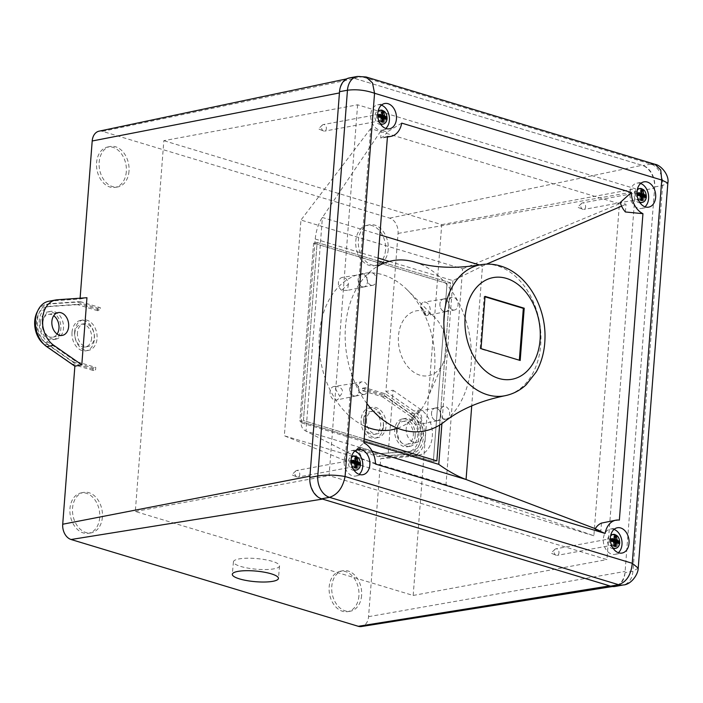 <?xml version="1.0" encoding="UTF-8"?>
<svg xmlns="http://www.w3.org/2000/svg" width="703" height="703" viewBox="0 0 703 703"><rect width="100%" height="100%" fill="white"/><g stroke="black" fill="none" stroke-linecap="round" stroke-linejoin="round"><path stroke-width="0.53" stroke-dasharray="3.52 2.64" d="M436.651 408.197A6.432 4.613 79.5 0 0 434.999 408.1A6.432 4.613 79.5 0 0 431.493 414.137A6.432 4.613 79.5 0 0 435.693 420.64A6.432 4.613 79.5 0 0 437.336 420.746A6.432 4.613 79.5 0 0 440.843 414.708A6.432 4.613 79.5 0 0 436.651 408.197M444.498 419.014A6.432 4.613 -100.5 0 1 440.298 412.503A6.432 4.613 -100.5 0 1 443.804 406.466A6.432 4.613 -100.5 0 1 445.456 406.571A6.432 4.613 -100.5 0 1 449.648 413.083A6.432 4.613 -100.5 0 1 446.15 419.12A6.432 4.613 -100.5 0 1 444.498 419.014M445.043 299.1A6.432 4.613 79.5 0 0 443.391 298.995A6.432 4.613 79.5 0 0 439.893 305.032A6.432 4.613 79.5 0 0 444.085 311.543A6.432 4.613 79.5 0 0 445.737 311.649A6.432 4.613 79.5 0 0 449.235 305.612A6.432 4.613 79.5 0 0 445.043 299.1M452.89 309.909A6.432 4.613 -100.5 0 1 448.699 303.397A6.432 4.613 -100.5 0 1 452.196 297.369A6.432 4.613 -100.5 0 1 453.848 297.466A6.432 4.613 -100.5 0 1 458.04 303.977A6.432 4.613 -100.5 0 1 454.542 310.014A6.432 4.613 -100.5 0 1 452.89 309.909M353.934 395.938A6.432 4.613 -100.5 0 1 349.734 389.427A6.432 4.613 -100.5 0 1 353.24 383.39A6.432 4.613 -100.5 0 1 354.892 383.495A6.432 4.613 -100.5 0 1 359.084 390.007A6.432 4.613 -100.5 0 1 355.586 396.035A6.432 4.613 -100.5 0 1 353.934 395.938M362.739 394.304A6.432 4.613 -100.5 0 1 358.548 387.792A6.432 4.613 -100.5 0 1 362.045 381.764A6.432 4.613 -100.5 0 1 363.697 381.861A6.432 4.613 -100.5 0 1 367.889 388.372A6.432 4.613 -100.5 0 1 364.391 394.409A6.432 4.613 -100.5 0 1 362.739 394.304M362.326 286.833A6.432 4.613 -100.5 0 1 358.135 280.321A6.432 4.613 -100.5 0 1 361.632 274.293A6.432 4.613 -100.5 0 1 363.284 274.39A6.432 4.613 -100.5 0 1 367.476 280.901A6.432 4.613 -100.5 0 1 363.978 286.938A6.432 4.613 -100.5 0 1 362.326 286.833M371.131 285.207A6.432 4.613 -100.5 0 1 366.94 278.696A6.432 4.613 -100.5 0 1 370.446 272.659A6.432 4.613 -100.5 0 1 372.089 272.764A6.432 4.613 -100.5 0 1 376.29 279.276A6.432 4.613 -100.5 0 1 372.783 285.304A6.432 4.613 -100.5 0 1 371.131 285.207M414.744 262.07A86.645 62.18 -100.5 0 1 469.455 334.672A86.645 62.18 -100.5 0 1 444.199 421.941M366.904 403.557A86.645 62.18 -100.5 0 1 377.458 266.393M485.017 296.798L484.174 296.543L480.149 348.802L520.194 360.472M480.149 348.802L481.028 348.635M484.174 296.543L485.052 296.376M435.693 420.605A6.389 4.587 79.5 0 0 437.415 420.684A6.389 4.587 79.5 0 0 440.807 414.656A6.389 4.587 79.5 0 0 436.642 408.241A6.389 4.587 79.5 0 0 435.087 408.127A6.389 4.587 79.5 0 0 431.528 414.076A6.389 4.587 79.5 0 0 435.693 420.605M411.817 418.004A6.881 4.939 79.5 0 0 416.281 424.665A6.881 4.939 79.5 0 0 418.136 424.761A6.881 4.939 79.5 0 0 421.8 419.014A6.881 4.939 79.5 0 0 418.39 411.853L418.505 411.158C417.661 410.649 415.429 412.933 411.817 418.004A76.293 54.755 79.5 0 0 418.39 411.853M444.085 311.499A6.389 4.587 79.5 0 0 445.807 311.578A6.389 4.587 79.5 0 0 449.199 305.55A6.389 4.587 79.5 0 0 445.034 299.144A6.389 4.587 79.5 0 0 443.479 299.03A6.389 4.587 79.5 0 0 439.92 304.979A6.389 4.587 79.5 0 0 444.085 311.499M425.79 315.735L425.886 315.313C425.218 312.624 423.408 309.513 420.438 305.972A76.293 54.755 79.5 0 1 425.79 315.735A6.881 4.939 79.5 0 0 426.528 315.656A6.881 4.939 79.5 0 0 430.183 309.153A6.881 4.939 79.5 0 0 425.702 302.255A6.881 4.939 79.5 0 0 424.023 302.123A6.881 4.939 79.5 0 0 420.438 305.972M353.934 395.894A6.389 4.587 79.5 0 0 355.656 395.982A6.389 4.587 79.5 0 0 359.048 389.945A6.389 4.587 79.5 0 0 354.883 383.539A6.389 4.587 79.5 0 0 353.328 383.425A6.389 4.587 79.5 0 0 349.769 389.374A6.389 4.587 79.5 0 0 353.934 395.894M334.435 386.474A6.881 4.939 79.5 0 0 333.872 386.527A6.881 4.939 79.5 0 0 330.032 392.933A6.881 4.939 79.5 0 0 334.523 399.963A6.881 4.939 79.5 0 0 336.377 400.051A6.881 4.939 79.5 0 0 339.786 396.237C344.101 391.351 343.082 388.082 336.755 386.457L334.435 386.474A76.293 54.755 79.5 0 0 339.786 396.237M362.326 286.789A6.389 4.587 79.5 0 0 364.049 286.877A6.389 4.587 79.5 0 0 367.441 280.84A6.389 4.587 79.5 0 0 363.284 274.434A6.389 4.587 79.5 0 0 361.72 274.319A6.389 4.587 79.5 0 0 358.161 280.269A6.389 4.587 79.5 0 0 362.326 286.789M348.407 284.205L347.431 290.383L341.834 290.357A76.293 54.755 79.5 0 1 348.407 284.205A6.881 4.939 79.5 0 0 343.943 277.544A6.881 4.939 79.5 0 0 342.264 277.421A6.881 4.939 79.5 0 0 338.424 283.072A6.881 4.939 79.5 0 0 341.834 290.357M424.84 311.359A32.988 23.674 79.5 0 0 398.469 336.052A32.988 23.674 79.5 0 0 419.928 375.191A32.988 23.674 79.5 0 0 443.365 362.581A32.988 23.674 79.5 0 0 435.06 317.747A32.988 23.674 79.5 0 0 424.84 311.359M397.573 428.215A79.483 57.048 79.5 0 0 427.538 398.188A79.483 57.048 79.5 0 0 407.538 290.163A79.483 57.048 79.5 0 0 382.907 274.785A79.483 57.048 79.5 0 0 319.751 330.313A79.483 57.048 79.5 0 0 365.147 426.37M439.612 425.095L450.561 282.808L384.682 262.896L450.561 282.808L439.612 425.095M377.889 260.848L317.123 242.482L303.424 420.552L364.189 438.918L303.424 420.552L317.123 242.482L377.889 260.848M435.087 408.127L418.505 411.158M313.6 243.141L447.038 283.458L450.561 282.808L447.038 283.458L433.338 461.528L299.9 421.202L313.6 243.141L317.123 242.482L313.6 243.141L447.038 283.458L433.338 461.528L436.862 460.878L433.338 461.528L299.9 421.202L303.424 420.552L299.9 421.202L313.6 243.141M640.653 183.483A12.865 9.227 79.5 0 0 640.24 183.342A12.865 9.227 79.5 0 0 636.944 183.14A12.865 9.227 79.5 0 0 629.941 195.214A12.865 9.227 79.5 0 0 638.324 208.229A12.865 9.227 79.5 0 0 641.628 208.44A12.865 9.227 79.5 0 0 644.967 206.796M381.43 105.142A12.865 9.227 79.5 0 0 381.026 105.011A12.865 9.227 79.5 0 0 377.722 104.809A12.865 9.227 79.5 0 0 370.718 116.874A12.865 9.227 79.5 0 0 379.11 129.897A12.865 9.227 79.5 0 0 382.406 130.099A12.865 9.227 79.5 0 0 385.745 128.456M354.813 451.062A12.865 9.227 79.5 0 0 354.409 450.931A12.865 9.227 79.5 0 0 351.105 450.728A12.865 9.227 79.5 0 0 344.101 462.794A12.865 9.227 79.5 0 0 352.493 475.817A12.865 9.227 79.5 0 0 355.788 476.019A12.865 9.227 79.5 0 0 359.128 474.376M614.035 529.403A12.865 9.227 79.5 0 0 613.622 529.262A12.865 9.227 79.5 0 0 610.327 529.06A12.865 9.227 79.5 0 0 603.323 541.134A12.865 9.227 79.5 0 0 611.707 554.149A12.865 9.227 79.5 0 0 615.011 554.359A12.865 9.227 79.5 0 0 618.35 552.716M595.309 528.7L600.88 530.818L595.09 529.069M363.969 441.748L301.086 422.74C301.042 426.668 302.668 429.463 305.963 431.124L356.157 456.862L361.948 458.62A20.58 14.772 79.5 0 0 356.755 449.147L363.882 442.881M375.49 464.05L361.948 458.62M593.886 535.756L345.129 460.579L370.666 128.623L619.422 203.8L593.886 535.756L446.001 484.622L284.346 435.772L300.946 220.048L462.6 268.898L446.001 484.622M345.129 460.579L284.346 435.772M625.406 211.972L626.004 204.257L620.222 202.508M389.321 261.411L452.899 280.62L486.511 264.135M621.601 206.146L626.004 204.257M601.469 523.094L600.88 530.818M619.369 520.088L608.376 521.573M452.899 280.62L441.897 423.619M619.422 203.8L462.6 268.898M349.312 77.936A18.006 12.926 -100.5 0 1 353.925 78.226L642.981 165.574A18.006 12.926 -100.5 0 1 654.695 186.945L625.02 572.681A18.006 12.926 -100.5 0 1 615.239 586.443M654.695 186.945L662.621 185.478L667.85 183.052M638.219 568.156L632.946 571.214L625.02 572.681M301.086 422.74L315.225 239.02C316.148 230.32 318.538 223.141 322.405 217.482L381.29 130.301L387.072 132.05L401.721 123.113M315.225 239.02L378.1 258.019M370.666 128.623L300.946 220.048M353.925 78.226L361.852 76.759L366.052 76.97M356.755 449.147L356.157 456.862M387.458 136.47L380.692 138.025L381.29 130.301M380.692 138.025A20.58 14.772 79.5 0 0 387.072 132.05M366.527 419.963A11.573 8.304 79.5 0 0 377.019 433.883A11.573 8.304 79.5 0 0 383.311 425.034A11.573 8.304 79.5 0 0 372.81 411.114A11.573 8.304 79.5 0 0 366.527 419.963M363.882 420.456A11.573 8.304 79.5 0 0 374.383 434.375A11.573 8.304 79.5 0 0 380.666 425.526A11.573 8.304 79.5 0 0 370.165 411.606A11.573 8.304 79.5 0 0 363.882 420.456M383.46 426.37A15.431 11.081 79.5 0 0 369.462 407.81A15.431 11.081 79.5 0 0 361.087 419.612A15.431 11.081 79.5 0 0 375.086 438.162A15.431 11.081 79.5 0 0 383.46 426.37M363.723 419.12A15.431 11.081 -100.5 0 1 372.107 407.327A15.431 11.081 -100.5 0 1 386.105 425.877A15.431 11.081 -100.5 0 1 377.722 437.679A15.431 11.081 -100.5 0 1 363.723 419.12M412.696 415.526A19.297 13.849 -100.5 0 1 421.536 436.589A19.297 13.849 -100.5 0 1 411.062 451.335A19.297 13.849 -100.5 0 1 409.937 451.475L380.595 453.497L360.595 447.459L360.402 449.946L380.657 456.062L410.253 454.024A21.863 15.694 79.5 0 0 411.527 453.866A21.863 15.694 79.5 0 0 423.399 437.152A21.863 15.694 79.5 0 0 413.39 413.285L385.446 393.847L365.182 387.731L364.998 390.218L384.998 396.264L412.696 415.526L410.06 416.018A19.297 13.849 -100.5 0 1 418.891 437.081A19.297 13.849 -100.5 0 1 408.417 451.818A19.297 13.849 -100.5 0 1 407.292 451.967L380.595 453.497M377.95 453.989L357.95 447.943L357.757 450.43L378.012 456.555L407.608 454.516A21.863 15.694 79.5 0 0 408.891 454.349A21.863 15.694 79.5 0 0 420.763 437.644A21.863 15.694 79.5 0 0 410.745 413.768L382.801 394.339L385.446 393.847M415.165 435.948A14.148 10.15 79.5 0 0 402.336 418.944A14.148 10.15 79.5 0 0 394.655 429.753A14.148 10.15 79.5 0 0 407.485 446.765A14.148 10.15 79.5 0 0 415.165 435.948M397.292 429.261A14.148 10.15 -100.5 0 1 404.972 418.452A14.148 10.15 -100.5 0 1 417.81 435.465A14.148 10.15 -100.5 0 1 410.121 446.273A14.148 10.15 -100.5 0 1 397.292 429.261M396.518 430.315A11.573 8.304 79.5 0 0 407.019 444.234A11.573 8.304 79.5 0 0 413.302 435.385A11.573 8.304 79.5 0 0 402.801 421.466A11.573 8.304 79.5 0 0 396.518 430.315M406.202 428.522A11.573 8.304 79.5 0 0 416.703 442.442A11.573 8.304 79.5 0 0 422.986 433.593A11.573 8.304 79.5 0 0 412.485 419.673A11.573 8.304 79.5 0 0 406.202 428.522M77.462 332.616A11.573 8.304 79.5 0 0 87.963 346.526A11.573 8.304 79.5 0 0 94.246 337.686A11.573 8.304 79.5 0 0 83.754 323.767A11.573 8.304 79.5 0 0 77.462 332.616M91.61 338.169A11.573 8.304 -100.5 0 1 85.327 347.018A11.573 8.304 -100.5 0 1 74.826 333.099A11.573 8.304 -100.5 0 1 81.109 324.259A11.573 8.304 -100.5 0 1 91.61 338.169M72.022 332.255A15.431 11.081 -100.5 0 1 80.406 320.463A15.431 11.081 -100.5 0 1 94.404 339.022A15.431 11.081 -100.5 0 1 86.021 350.815A15.431 11.081 -100.5 0 1 72.022 332.255M74.667 331.763A15.431 11.081 -100.5 0 1 83.051 319.97A15.431 11.081 -100.5 0 1 97.049 338.53A15.431 11.081 -100.5 0 1 88.666 350.322A15.431 11.081 -100.5 0 1 74.667 331.763M40.326 322.677A14.148 10.15 -100.5 0 1 48.006 311.86A14.148 10.15 -100.5 0 1 60.836 328.872A14.148 10.15 -100.5 0 1 53.156 339.69A14.148 10.15 -100.5 0 1 40.326 322.677M42.962 322.185A14.148 10.15 -100.5 0 1 50.642 311.376A14.148 10.15 -100.5 0 1 63.481 328.389A14.148 10.15 -100.5 0 1 55.801 339.197A14.148 10.15 -100.5 0 1 42.962 322.185M57.119 334.039A11.573 8.304 -100.5 0 1 52.69 337.159A11.573 8.304 -100.5 0 1 42.189 323.239A11.573 8.304 -100.5 0 1 48.472 314.39A11.573 8.304 -100.5 0 1 53.727 315.709M240.672 566.433A23.155 5.308 -174.9 0 0 265.409 569.553A23.155 5.308 -174.9 0 0 279.548 565.941A23.155 5.308 -174.9 0 0 272.307 561.346A23.155 5.308 -174.9 0 0 247.561 558.217A23.155 5.308 -174.9 0 0 233.431 561.838A23.155 5.308 -174.9 0 0 240.672 566.433M385.534 250.013A20.51 14.719 -100.5 0 1 374.137 265.734A20.51 14.719 -100.5 0 1 355.788 241.024A20.51 14.719 -100.5 0 1 366.667 225.399A20.51 14.719 -100.5 0 1 385.534 250.013M388.223 249.539A20.58 14.772 -100.5 0 1 376.79 265.312A20.58 14.772 -100.5 0 1 358.381 240.523A20.58 14.772 -100.5 0 1 369.295 224.846A20.58 14.772 -100.5 0 1 388.223 249.539M126.312 171.681A20.51 14.719 -100.5 0 1 114.914 187.402A20.51 14.719 -100.5 0 1 96.575 162.692A20.51 14.719 -100.5 0 1 107.445 147.068A20.51 14.719 -100.5 0 1 126.312 171.681M129.001 171.207A20.58 14.772 -100.5 0 1 117.568 186.98A20.58 14.772 -100.5 0 1 99.167 162.191A20.58 14.772 -100.5 0 1 110.081 146.514A20.58 14.772 -100.5 0 1 129.001 171.207M99.694 517.601A20.51 14.719 -100.5 0 1 88.297 533.322A20.51 14.719 -100.5 0 1 69.957 508.612A20.51 14.719 -100.5 0 1 80.836 492.988A20.51 14.719 -100.5 0 1 99.694 517.601M102.383 517.127A20.58 14.772 -100.5 0 1 90.951 532.9A20.58 14.772 -100.5 0 1 72.55 508.111A20.58 14.772 -100.5 0 1 83.464 492.434A20.58 14.772 -100.5 0 1 102.383 517.127M358.917 595.933A20.51 14.719 -100.5 0 1 347.519 611.654A20.51 14.719 -100.5 0 1 329.171 586.943A20.51 14.719 -100.5 0 1 340.05 571.319A20.51 14.719 -100.5 0 1 358.917 595.933M361.606 595.459A20.58 14.772 -100.5 0 1 350.173 611.232A20.58 14.772 -100.5 0 1 331.772 586.443A20.58 14.772 -100.5 0 1 342.677 570.766A20.58 14.772 -100.5 0 1 361.606 595.459M99.026 131.18A12.874 9.236 -100.5 0 1 102.489 131.356L389.682 218.141A12.874 9.236 -100.5 0 1 398.056 233.414L385.903 391.448L393.074 390.227L387.907 457.319L380.727 458.628L368.565 616.663A12.874 9.236 -100.5 0 1 361.421 626.531M339.435 92.945A19.297 13.849 -100.5 0 1 349.663 78.253A19.297 13.849 -100.5 0 1 354.857 78.508L642.05 165.293A19.297 13.849 -100.5 0 1 654.607 188.184L625.116 571.434A19.297 13.849 -100.5 0 1 614.396 586.223A19.297 13.849 -100.5 0 1 609.694 585.871M380.727 458.628L410.57 456.572A24.438 17.54 79.5 0 0 412.002 456.388A24.438 17.54 79.5 0 0 425.324 436.739A24.438 17.54 79.5 0 0 414.076 411.035L385.903 391.448M48.771 301.253A24.438 17.54 -100.5 0 1 50.203 301.077L80.045 299.012L80.107 298.195M80.116 301.578L100.371 307.703L100.178 310.19L80.177 304.144L50.836 306.174A19.297 13.849 79.5 0 0 49.711 306.315A19.297 13.849 79.5 0 0 39.192 321.825A19.297 13.849 79.5 0 0 48.068 342.124L75.775 361.386L95.775 367.432L95.582 369.919L75.326 363.794L47.382 344.365A21.863 15.694 -100.5 0 1 37.321 321.368A21.863 15.694 -100.5 0 1 49.245 303.784A21.863 15.694 -100.5 0 1 50.519 303.626L80.116 301.578L77.471 302.07L97.735 308.195L100.371 307.703M322.501 499.086A19.297 13.849 -100.5 0 1 309.944 476.195M80.045 299.012L86.952 297.721M357.607 104.8L329.074 475.606L606.944 559.579L635.477 188.773L357.607 104.8L163.843 140.67L135.319 511.476L413.179 595.45L441.712 224.644L163.843 140.67M441.712 224.644L635.477 188.773M413.179 595.45L606.944 559.579M135.319 511.476L329.074 475.606M37.628 311.121A21.863 15.694 -100.5 0 1 46.6 304.276A21.863 15.694 -100.5 0 1 47.874 304.109L77.471 302.07M97.735 308.195L97.541 310.682L100.178 310.19M97.541 310.682L77.541 304.636L80.177 304.144M77.541 304.636L48.199 306.657A19.297 13.849 79.5 0 0 47.066 306.807A19.297 13.849 79.5 0 0 36.547 322.317A19.297 13.849 79.5 0 0 45.431 342.616L73.13 361.878L75.775 361.386M73.13 361.878L93.139 367.924L95.775 367.432M93.139 367.924L92.945 370.411L95.582 369.919M92.945 370.411L72.681 364.286L75.326 363.794M72.681 364.286L44.746 344.857A21.863 15.694 -100.5 0 1 43.727 344.092M387.907 457.319L417.617 455.272A24.438 17.54 79.5 0 0 419.041 455.087A24.438 17.54 79.5 0 0 432.371 435.438A24.438 17.54 79.5 0 0 421.123 409.735L393.074 390.227M378.012 456.555L380.657 456.062M357.757 450.43L360.402 449.946M357.95 447.943L360.595 447.459M382.801 394.339L362.546 388.214L362.353 390.71L382.353 396.756L384.998 396.264M382.353 396.756L410.06 416.018M362.353 390.71L364.998 390.218M362.546 388.214L365.182 387.731M379.813 120.688A3.348 2.399 -100.5 0 1 377.634 117.304A3.348 2.399 -100.5 0 1 379.462 114.167A3.348 2.399 -100.5 0 1 380.314 114.22A3.348 2.399 -100.5 0 1 382.494 117.603A3.348 2.399 -100.5 0 1 380.675 120.74A3.348 2.399 -100.5 0 1 379.813 120.688M323.696 131.083A3.348 2.399 -100.5 0 1 323.485 131.004A3.348 2.399 -100.5 0 1 321.587 128.28A3.348 2.399 -100.5 0 1 322.387 125.055A3.348 2.399 -100.5 0 1 323.336 124.554A3.348 2.399 -100.5 0 1 324.188 124.607A3.348 2.399 -100.5 0 1 326.377 127.999A3.348 2.399 -100.5 0 1 324.549 131.136A3.348 2.399 -100.5 0 1 323.696 131.083M380.789 124.466A7.074 5.079 -100.5 0 1 379.541 124.299A7.074 5.079 -100.5 0 1 374.954 117.524A7.074 5.079 -100.5 0 1 378.232 110.643M378.776 110.494A7.074 5.079 -100.5 0 1 380.595 110.608A7.074 5.079 -100.5 0 1 385.209 117.77A7.074 5.079 -100.5 0 1 381.351 124.413M383.17 122.366L380.622 121.927L381.369 121.716L381.676 117.735L382.854 118.543M386.457 119.29L382.81 118.535M382.221 111.566L381.395 111.874L382.309 112.146M378.935 114.651L378.1 114.949L378.917 115.195M378.759 116.962L377.942 117.041L378.1 114.949M385.508 118.869L384.664 118.535M381.861 115.336L382.045 112.902L382.959 112.348M382.045 112.902L381.395 111.874L381.184 115.582M382.212 122.067L380.543 121.918M382.441 119.035L382.098 117.858M381.035 115.564A0.641 0.483 69.8 0 0 381.131 115.23L381.246 112.111M382.186 122.401L380.622 121.927L380.877 118.561A0.641 0.51 84.3 0 0 380.464 117.805L381.035 117.542L380.877 118.561L382.23 118.429M381.808 117.665L380.464 117.805L381.035 117.542L380.727 121.522M378.855 116.013L378.117 115.784L377.942 117.041L380.464 117.805M639.036 199.028A3.348 2.399 -100.5 0 1 636.856 195.636A3.348 2.399 -100.5 0 1 638.675 192.499A3.348 2.399 -100.5 0 1 639.537 192.552A3.348 2.399 -100.5 0 1 641.716 195.944A3.348 2.399 -100.5 0 1 639.897 199.081A3.348 2.399 -100.5 0 1 639.036 199.028M582.91 209.415A3.348 2.399 -100.5 0 1 582.708 209.336A3.348 2.399 -100.5 0 1 580.801 206.62A3.348 2.399 -100.5 0 1 581.601 203.395A3.348 2.399 -100.5 0 1 582.55 202.895A3.348 2.399 -100.5 0 1 583.411 202.947A3.348 2.399 -100.5 0 1 585.59 206.331A3.348 2.399 -100.5 0 1 583.771 209.468A3.348 2.399 -100.5 0 1 582.91 209.415M640.011 202.807A7.074 5.079 -100.5 0 1 638.755 202.631A7.074 5.079 -100.5 0 1 634.176 195.865A7.074 5.079 -100.5 0 1 637.454 188.975M637.999 188.835A7.074 5.079 -100.5 0 1 639.809 188.949A7.074 5.079 -100.5 0 1 644.423 196.111A7.074 5.079 -100.5 0 1 640.574 202.745M642.384 200.707L639.835 200.258L640.582 200.047L640.89 196.067L644.572 197.64L643.886 196.875M645.679 197.622L642.173 196.893M641.444 189.898L640.609 190.205L641.531 190.487M638.157 192.982L637.322 193.29L638.131 193.536M637.972 195.293L637.164 195.381L637.322 193.29M641.074 193.668L641.268 191.234L642.182 190.68M641.268 191.234L640.609 190.205L640.407 193.914M641.426 200.399L639.765 200.258M641.663 197.376L641.312 196.19M640.257 193.896A0.641 0.483 69.8 0 0 640.354 193.571L640.459 190.451M641.408 200.733L639.835 200.258L640.099 196.902A0.641 0.51 84.3 0 0 639.677 196.137L640.257 195.873L640.099 196.902L641.444 196.761M641.031 196.005L639.677 196.137L640.257 195.873L639.95 199.854M638.078 194.344L637.34 194.125L637.164 195.381L639.677 196.137M353.196 466.607A3.348 2.399 -100.5 0 1 351.017 463.224A3.348 2.399 -100.5 0 1 352.844 460.087A3.348 2.399 -100.5 0 1 353.697 460.14A3.348 2.399 -100.5 0 1 355.876 463.523A3.348 2.399 -100.5 0 1 354.057 466.66A3.348 2.399 -100.5 0 1 353.196 466.607M297.079 477.003A3.348 2.399 -100.5 0 1 296.868 476.924A3.348 2.399 -100.5 0 1 294.97 474.2A3.348 2.399 -100.5 0 1 295.77 470.975A3.348 2.399 -100.5 0 1 296.719 470.474A3.348 2.399 -100.5 0 1 297.571 470.527A3.348 2.399 -100.5 0 1 299.759 473.91A3.348 2.399 -100.5 0 1 297.931 477.056A3.348 2.399 -100.5 0 1 297.079 477.003M354.171 470.386A7.074 5.079 -100.5 0 1 352.924 470.219A7.074 5.079 -100.5 0 1 348.337 463.444A7.074 5.079 -100.5 0 1 351.614 456.563M352.159 456.414A7.074 5.079 -100.5 0 1 353.978 456.528A7.074 5.079 -100.5 0 1 358.592 463.69A7.074 5.079 -100.5 0 1 354.734 470.333M354.813 467.767L354.004 467.846L354.751 467.636L355.059 463.655L358.732 465.219L358.047 464.455M356.553 468.286L353.925 467.838M359.839 465.21L356.342 464.481M355.604 457.486L354.778 457.794L355.692 458.066M352.317 460.562L351.482 460.869L352.3 461.115M352.141 462.882L351.324 462.961L351.482 460.869M355.243 461.256L355.428 458.822L356.342 458.268M355.428 458.822L354.778 457.794L354.567 461.502M355.595 467.987L354.822 467.75M355.823 464.955L355.481 463.778M354.417 461.484A0.641 0.483 69.8 0 0 354.514 461.15L354.628 458.031M355.569 468.321L354.004 467.846L354.259 464.481A0.641 0.51 84.3 0 0 353.846 463.725L354.417 463.462L354.259 464.481L355.613 464.349M355.191 463.585L353.846 463.725L354.417 463.462L354.11 467.442M352.238 461.933L351.5 461.704L351.324 462.961L353.846 463.725M612.418 544.948A3.348 2.399 -100.5 0 1 610.239 541.556A3.348 2.399 -100.5 0 1 612.058 538.419A3.348 2.399 -100.5 0 1 612.919 538.472A3.348 2.399 -100.5 0 1 615.099 541.855A3.348 2.399 -100.5 0 1 613.28 545.001A3.348 2.399 -100.5 0 1 612.418 544.948M556.293 555.335A3.348 2.399 -100.5 0 1 556.091 555.256A3.348 2.399 -100.5 0 1 554.184 552.532A3.348 2.399 -100.5 0 1 554.983 549.315A3.348 2.399 -100.5 0 1 555.932 548.815A3.348 2.399 -100.5 0 1 556.794 548.867A3.348 2.399 -100.5 0 1 558.973 552.25A3.348 2.399 -100.5 0 1 557.154 555.388A3.348 2.399 -100.5 0 1 556.293 555.335M613.394 548.727A7.074 5.079 -100.5 0 1 612.146 548.551A7.074 5.079 -100.5 0 1 607.559 541.785A7.074 5.079 -100.5 0 1 610.837 534.895M611.382 534.755A7.074 5.079 -100.5 0 1 613.192 534.869A7.074 5.079 -100.5 0 1 617.805 542.031A7.074 5.079 -100.5 0 1 613.956 548.665M615.766 546.626L613.218 546.178L613.965 545.967L614.273 541.987L617.955 543.551L617.269 542.795M619.062 543.542L615.556 542.813M614.826 535.818L613.991 536.125L614.914 536.407M611.54 538.902L610.705 539.21L611.513 539.447M611.355 541.213L610.547 541.292L610.705 539.21M614.457 539.588L614.65 537.154L615.564 536.6M614.65 537.154L613.991 536.125L613.789 539.834M614.817 546.319L613.148 546.178M615.046 543.287L614.694 542.11M613.64 539.816A0.641 0.483 69.8 0 0 613.737 539.491L613.842 536.371M614.791 546.653L613.218 546.178L613.482 542.821A0.641 0.51 84.3 0 0 613.06 542.057L613.64 541.793L613.482 542.821L614.826 542.681M614.413 541.925L613.06 542.057L613.64 541.793L613.332 545.774M611.461 540.264L610.722 540.045L610.547 541.292L613.06 542.057M480.281 264.811A66.618 47.813 -100.5 0 1 497.364 265.866A66.618 47.813 -100.5 0 1 540.818 333.31A66.618 47.813 -100.5 0 1 504.534 395.824M372.089 451.106L305.963 431.124L322.405 217.482L379.884 234.855M479.499 264.952L482.495 265.857L471.731 405.833M357.238 76.469A18.006 12.926 -100.5 0 1 361.852 76.759L650.908 164.107A18.006 12.926 -100.5 0 1 662.621 185.478L632.946 571.214A18.006 12.926 -100.5 0 1 623.166 584.975M650.908 164.107L642.981 165.574M407.608 454.516L410.253 454.024M398.056 233.414L654.607 188.184M368.565 616.663L625.116 571.434M102.489 131.356L354.857 78.508M389.682 218.141L642.05 165.293M57.251 299.768L50.203 301.077M47.874 304.109L50.519 303.626M48.199 306.657L50.836 306.174M45.431 342.616L48.068 342.124M44.746 344.857L47.382 344.365M421.123 409.735L414.076 411.035M417.617 455.272L410.57 456.572M410.745 413.768L413.39 413.285M407.292 451.967L409.937 451.475M380.103 123.412A7.074 5.079 -100.5 0 1 376.703 115.582A7.074 5.079 -100.5 0 1 377.968 111.882M382.353 110.283A7.074 5.079 -100.5 0 1 386.958 118.675M385.472 119.317L382.959 118.561M382.511 114.73L381.131 115.23L381.395 111.874M378.056 116.636L378.768 116.856M380.121 117.26L381.035 117.542M384.216 118.499L384.655 118.631M639.317 201.743A7.074 5.079 -100.5 0 1 635.916 193.914A7.074 5.079 -100.5 0 1 637.182 190.214M641.575 188.624A7.074 5.079 -100.5 0 1 646.171 197.016M644.73 197.2L644.695 197.657M641.734 193.061L640.354 193.571L640.609 190.205M637.27 194.968L637.99 195.188M639.343 195.601L640.257 195.873M643.43 196.831L643.878 196.972M353.486 469.332A7.074 5.079 -100.5 0 1 350.085 461.502A7.074 5.079 -100.5 0 1 351.351 457.802M355.736 456.203A7.074 5.079 -100.5 0 1 360.34 464.595M358.89 464.788L358.855 465.237M355.894 460.65L354.514 461.15L354.778 457.794M351.438 462.556L352.15 462.776M353.504 463.18L354.417 463.462M357.599 464.419L358.038 464.551M612.7 547.663A7.074 5.079 -100.5 0 1 609.299 539.834A7.074 5.079 -100.5 0 1 610.564 536.134M614.958 534.535A7.074 5.079 -100.5 0 1 619.554 542.936M618.113 543.12L618.078 543.577M615.116 538.981L613.737 539.491L613.991 536.125M610.652 540.888L611.373 541.108M612.726 541.521L613.64 541.793M616.821 542.751L617.26 542.892M434.999 408.1L443.804 406.466M443.391 298.995L452.196 297.369M353.24 383.39L362.045 381.764M361.632 274.293L370.446 272.659M363.978 286.938L372.783 285.304M355.586 396.035L364.391 394.409M445.737 311.649L454.542 310.014M437.336 420.746L446.15 419.12M437.415 420.684L418.136 424.761M445.807 311.578L426.528 315.656M355.656 395.982L336.377 400.051M364.049 286.877L347.431 290.383M435.06 317.747L407.538 290.163M443.365 362.581L427.538 398.188M361.72 274.319L342.264 277.421M353.328 383.425L333.872 386.527M443.479 299.03L424.023 302.123M641.628 208.44L648.676 207.13M382.406 130.099L389.453 128.798M355.788 476.019L362.836 474.718M615.011 554.359L622.058 553.05M383.267 137.788L387.415 137.023M610.327 529.06L617.375 527.76M351.105 450.728L358.152 449.419M377.722 104.809L384.769 103.499M636.944 183.14L643.992 181.84M374.383 434.375L377.019 433.883M369.462 407.81L372.107 407.327M408.891 454.349L411.527 453.866M402.336 418.944L404.972 418.452M416.703 442.442L407.019 444.234M85.327 347.018L87.963 346.526M80.406 320.463L83.051 319.97M48.006 311.86L50.642 311.376M62.374 335.366L52.69 337.159M279.548 565.941L278.441 578.411M374.137 265.734L376.79 265.312M114.914 187.402L117.568 186.98M88.297 533.322L90.951 532.9M347.519 611.654L350.173 611.232M346.57 78.903L349.663 78.253M612.436 586.53L614.396 586.223M340.05 571.319L342.677 570.766M80.836 492.988L83.464 492.434M107.445 147.068L110.081 146.514M366.667 225.399L369.295 224.846M233.431 561.838L232.315 574.307M58.164 312.598L48.472 314.39M53.156 339.69L55.801 339.197M47.066 306.807L49.711 306.315M46.6 304.276L49.245 303.784M86.021 350.815L88.666 350.322M81.109 324.259L83.754 323.767M419.041 455.087L412.002 456.388M412.485 419.673L402.801 421.466M407.485 446.765L410.121 446.273M408.417 451.818L411.062 451.335M375.086 438.162L377.722 437.679M370.165 411.606L372.81 411.114M379.462 114.167L323.336 124.554M322.387 125.055L318.415 128.869L323.485 131.004M380.675 120.74L324.549 131.136M380.49 121.847L380.762 118.324L377.863 117.041M377.819 116.97L377.95 115.195M638.675 192.499L582.55 202.895M581.601 203.395L577.638 207.2L582.708 209.336M639.897 199.081L583.771 209.468M639.712 200.188L639.985 196.664L637.085 195.372M637.032 195.302L637.173 193.527M352.844 460.087L296.719 470.474M295.77 470.975L291.798 474.789L296.868 476.924M354.057 466.66L297.931 477.056M353.873 467.767L354.145 464.244L351.245 462.961M351.201 462.882L351.333 461.115M612.058 538.419L555.932 548.815M554.983 549.315L551.02 553.12L556.091 555.256M613.28 545.001L557.154 555.388M613.095 546.108L613.368 542.584L610.468 541.292M610.415 541.222L610.555 539.447"/><path stroke-width="1.05" d="M504.534 395.824A66.618 47.813 -100.5 0 1 487.443 394.761A66.618 47.813 -100.5 0 1 443.988 327.326A66.618 47.813 -100.5 0 1 480.281 264.811C487.082 263.59 493.84 263.985 500.571 266.024C527.276 273.739 546.055 306.763 544.974 338.433C544.676 350.815 541.758 361.983 536.24 371.931L526.152 384.796C519.895 390.569 512.689 394.242 504.534 395.824C479.938 400.921 459.832 409.629 444.199 421.941A86.645 62.18 -100.5 0 1 401.844 429.709A86.645 62.18 -100.5 0 1 366.904 403.557M377.458 266.393A86.645 62.18 -100.5 0 1 414.594 262.026A86.645 62.18 -100.5 0 1 414.744 262.07M481.028 348.635L520.194 360.472L524.21 308.213L485.052 296.376L481.028 348.635M519.341 360.217L523.331 308.371L485.017 296.798M523.331 308.371L524.21 308.213M365.147 426.37A79.483 57.048 79.5 0 0 371.079 428.584A79.483 57.048 79.5 0 0 397.573 428.215M436.862 460.878L439.612 425.095L436.862 460.878L364.189 438.918L436.862 460.878M384.682 262.896L377.889 260.848L384.682 262.896M645.372 206.928A12.865 9.227 79.5 0 0 648.676 207.13A12.865 9.227 79.5 0 0 655.679 195.065A12.865 9.227 79.5 0 0 647.287 182.042A12.865 9.227 79.5 0 0 643.992 181.84A12.865 9.227 79.5 0 0 636.988 193.905A12.865 9.227 79.5 0 0 645.372 206.928M644.967 206.796A12.865 9.227 79.5 0 0 648.359 194.107A12.865 9.227 79.5 0 0 640.653 183.483M386.158 128.596A12.865 9.227 79.5 0 0 389.453 128.798A12.865 9.227 79.5 0 0 396.457 116.724A12.865 9.227 79.5 0 0 388.074 103.71A12.865 9.227 79.5 0 0 384.769 103.499A12.865 9.227 79.5 0 0 377.766 115.573A12.865 9.227 79.5 0 0 386.158 128.596M385.745 128.456A12.865 9.227 79.5 0 0 389.146 115.775A12.865 9.227 79.5 0 0 381.43 105.142M359.541 474.516A12.865 9.227 79.5 0 0 362.836 474.718A12.865 9.227 79.5 0 0 369.84 462.644A12.865 9.227 79.5 0 0 361.456 449.63A12.865 9.227 79.5 0 0 358.152 449.419A12.865 9.227 79.5 0 0 351.149 461.493A12.865 9.227 79.5 0 0 359.541 474.516M359.128 474.376A12.865 9.227 79.5 0 0 362.528 461.695A12.865 9.227 79.5 0 0 354.813 451.062M618.754 552.848A12.865 9.227 79.5 0 0 622.058 553.05A12.865 9.227 79.5 0 0 629.062 540.985A12.865 9.227 79.5 0 0 620.67 527.962A12.865 9.227 79.5 0 0 617.375 527.76A12.865 9.227 79.5 0 0 610.371 539.825A12.865 9.227 79.5 0 0 618.754 552.848M618.35 552.716A12.865 9.227 79.5 0 0 621.742 540.027A12.865 9.227 79.5 0 0 614.035 529.403M615.969 520.167L601.469 523.094A20.58 14.772 79.5 0 0 595.09 529.069L605.107 533.445L375.49 464.05A20.58 14.772 79.5 0 0 363.882 442.881L387.458 136.47A20.58 14.772 79.5 0 0 390.859 136.382A20.58 14.772 79.5 0 0 401.721 123.113L631.338 192.499L620.222 202.508A20.58 14.772 79.5 0 0 625.406 211.972L642.946 213.677L619.369 520.088A20.58 14.772 79.5 0 0 615.969 520.167A20.58 14.772 79.5 0 0 605.107 533.445M441.897 423.619L438.76 464.349C448.18 471.133 457.275 476.186 466.063 479.499L595.309 528.7M438.76 464.349L363.969 441.748M610.626 586.153L618.552 584.685C626.549 582.005 631.118 574.878 632.261 563.296L638.219 568.138C638.254 574.184 631.241 584.729 623.166 584.975L615.239 586.443A18.006 12.926 -100.5 0 1 610.626 586.153L321.57 498.805A18.006 12.926 -100.5 0 1 309.856 477.442L339.531 91.698A18.006 12.926 -100.5 0 1 349.312 77.936L357.238 76.469A18.006 12.926 -100.5 0 0 347.458 90.23L339.531 91.698M309.856 477.442L317.782 475.975C326.64 474.683 335.735 474.868 345.076 476.511C342.8 487.75 337.607 494.692 329.496 497.337L321.57 498.805M486.511 264.135L621.601 206.146M623.166 584.975A18.006 12.926 -100.5 0 1 618.552 584.685L329.496 497.337A18.006 12.926 -100.5 0 1 317.782 475.975L347.458 90.23C356.307 89.105 365.34 90.116 374.558 93.262L661.751 180.047L632.261 563.296L345.076 476.511L374.558 93.262L372.493 82.901L366.052 76.97L655.011 164.291C660.688 165.02 669.581 175.021 667.85 183.052L661.751 180.047L660.75 170.012L655.011 164.291L650.908 164.107M638.219 568.138L667.85 183.052M378.1 258.019L389.321 261.411M631.338 192.499A20.58 14.772 79.5 0 0 642.946 213.677M53.727 315.709A11.573 8.304 -100.5 0 1 58.973 328.31A11.573 8.304 -100.5 0 1 57.119 334.039M68.657 326.517A11.573 8.304 -100.5 0 1 62.374 335.366A11.573 8.304 -100.5 0 1 51.873 321.447A11.573 8.304 -100.5 0 1 58.164 312.598A11.573 8.304 -100.5 0 1 68.657 326.517M81.794 364.813L53.744 345.305A24.438 17.54 -100.5 0 1 42.549 318.626A24.438 17.54 -100.5 0 1 55.818 299.953A24.438 17.54 -100.5 0 1 57.251 299.768L86.952 297.721L81.794 364.813L74.87 366.201L46.697 346.614A24.438 17.54 -100.5 0 1 35.502 319.935A24.438 17.54 -100.5 0 1 48.771 301.253L55.818 299.953M239.556 578.903A23.155 5.308 -174.9 0 0 264.302 582.022A23.155 5.308 -174.9 0 0 278.441 578.411A23.155 5.308 -174.9 0 0 271.2 573.815A23.155 5.308 -174.9 0 0 246.454 570.687A23.155 5.308 -174.9 0 0 232.315 574.307A23.155 5.308 -174.9 0 0 239.556 578.903M612.436 586.53L361.421 626.531A12.874 9.236 -100.5 0 1 358.275 626.294L71.091 539.509A12.874 9.236 -100.5 0 1 62.716 524.236L74.87 366.201M80.107 298.195L92.198 140.987A12.874 9.236 -100.5 0 1 99.026 131.18L346.57 78.903M358.275 626.294L609.694 585.871L322.501 499.086L71.091 539.509M62.716 524.236L309.944 476.195L339.435 92.945L92.198 140.987M43.727 344.092A21.863 15.694 -100.5 0 1 37.628 311.121M384.585 118.508L384.075 118.983L384.585 118.508L386.457 119.29L386.632 116.97L384.769 116.048L381.738 116.883L382.704 115.705L384.356 115.283L383.961 112.093L382.221 111.566L382.511 114.73L382.001 115.204L378.935 114.651L378.759 116.962L381.808 117.665L382.23 118.429L381.43 121.847L383.17 122.366L384.075 118.983L382.151 118.816M378.232 110.643A7.074 5.079 -100.5 0 1 378.776 110.494L380.543 110.169A7.074 5.079 -100.5 0 1 382.353 110.283M386.958 118.675A7.074 5.079 -100.5 0 1 383.117 124.088L381.351 124.413A7.074 5.079 -100.5 0 1 380.789 124.466M381.131 115.23L381.105 116.689L380.622 115.714L382.511 114.73M384.356 115.283L384.769 116.048M386.632 116.97L384.726 117.779L381.738 116.883L381.861 115.336M383.961 112.093L382.959 112.348L382.704 115.705L383.117 116.47L385.639 117.225L385.508 118.869M382.045 112.902L382.959 112.348L382.309 112.146M381.676 117.735L382.959 118.561L382.212 122.067M382.81 118.535L384.488 118.491M378.917 115.195L380.622 115.714A0.641 0.483 69.8 0 0 381.035 115.564M643.799 196.84L643.289 197.323L643.799 196.84L645.679 197.622L645.855 195.311L643.992 194.38L640.96 195.214L641.918 194.046L643.579 193.624L643.175 190.425L641.444 189.898L641.734 193.061L641.215 193.545L638.157 192.982L637.972 195.293L641.031 196.005L641.444 196.761L640.653 200.179L642.384 200.707L643.289 197.323L641.373 197.148M637.454 188.975A7.074 5.079 -100.5 0 1 637.999 188.835L639.756 188.509A7.074 5.079 -100.5 0 1 641.575 188.624M646.171 197.016A7.074 5.079 -100.5 0 1 642.331 202.42L640.574 202.745A7.074 5.079 -100.5 0 1 640.011 202.807M640.354 193.571L640.319 195.021L639.844 194.046L641.734 193.061M643.579 193.624L643.992 194.38M645.855 195.311L643.939 196.119L640.96 195.214L641.074 193.668M643.175 190.425L642.182 190.68L641.918 194.046L642.34 194.801L644.853 195.566L644.73 197.2M641.268 191.234L642.182 190.68L641.531 190.487M640.89 196.067L642.173 196.893L641.426 200.399M638.131 193.536L639.844 194.046A0.641 0.483 69.8 0 0 640.073 194.037L640.073 194.037A0.641 0.483 69.8 0 0 640.257 193.896M357.968 464.428L357.458 464.903L357.968 464.428L359.839 465.21L360.015 462.89L358.152 461.968L355.12 462.802L356.087 461.625L357.739 461.203L357.344 458.013L355.604 457.486L355.894 460.65L355.384 461.124L352.317 460.562L352.141 462.882L355.191 463.585L355.613 464.349L354.813 467.767L356.553 468.286L357.458 464.903L355.533 464.736M351.614 456.563A7.074 5.079 -100.5 0 1 352.159 456.414L353.925 456.089A7.074 5.079 -100.5 0 1 355.736 456.203M360.34 464.595A7.074 5.079 -100.5 0 1 356.5 469.999L354.734 470.333A7.074 5.079 -100.5 0 1 354.171 470.386M354.514 461.15L354.488 462.609L354.004 461.634L355.894 460.65M357.739 461.203L358.152 461.968M360.015 462.89L358.108 463.699L355.12 462.802L355.243 461.256M357.344 458.013L356.342 458.268L356.087 461.625L356.5 462.389L359.022 463.145L358.89 464.788M355.428 458.822L356.342 458.268L355.692 458.066M355.059 463.655L356.342 464.481L355.595 467.987M352.3 461.115L354.004 461.634A0.641 0.483 69.8 0 0 354.417 461.484M617.19 542.76L616.672 543.243L617.19 542.76L619.062 543.542L619.238 541.231L617.375 540.299L614.343 541.134L615.301 539.966L616.962 539.544L616.557 536.345L614.826 535.818L615.116 538.981L614.598 539.465L611.54 538.902L611.355 541.213L614.413 541.925L614.826 542.681L614.035 546.099L615.766 546.626L616.672 543.243L614.756 543.067M610.837 534.895A7.074 5.079 -100.5 0 1 611.382 534.755L613.139 534.429A7.074 5.079 -100.5 0 1 614.958 534.535M619.554 542.936A7.074 5.079 -100.5 0 1 615.714 548.34L613.956 548.665A7.074 5.079 -100.5 0 1 613.394 548.727M613.737 539.491L613.701 540.941L613.227 539.966L615.116 538.981M616.962 539.544L617.375 540.299M619.238 541.231L617.322 542.039L614.343 541.134L614.457 539.588M616.557 536.345L615.564 536.6L615.301 539.966L615.723 540.721L618.236 541.486L618.113 543.12M614.65 537.154L615.564 536.6L614.914 536.407M614.273 541.987L615.556 542.813L614.817 546.319M611.513 539.447L613.227 539.966A0.641 0.483 69.8 0 0 613.455 539.957L613.455 539.957A0.641 0.483 69.8 0 0 613.64 539.816M498.77 378.442A51.697 37.101 -100.5 0 1 465.14 317.097A51.697 37.101 -100.5 0 1 506.468 278.414A51.697 37.101 -100.5 0 1 540.097 339.751A51.697 37.101 -100.5 0 1 498.77 378.442M471.731 405.833L466.063 479.499L372.089 451.106M379.884 234.855L479.499 264.952M53.744 345.305L46.697 346.614M377.968 111.882A7.074 5.079 -100.5 0 1 380.543 110.169C384.734 110.362 386.922 113.165 387.116 118.579C386.782 121.619 385.446 123.456 383.117 124.088A7.074 5.079 -100.5 0 1 381.298 123.974A7.074 5.079 -100.5 0 1 380.103 123.412M382.959 118.561L384.392 118.517M378.768 116.856L380.121 117.26M382.098 117.858L384.216 118.499M384.664 118.535L384.726 117.779M381.184 115.582L381.105 116.689L378.855 116.013M637.182 190.214A7.074 5.079 -100.5 0 1 639.756 188.509C643.948 188.703 646.145 191.497 646.338 196.91C646.004 199.951 644.669 201.787 642.331 202.42A7.074 5.079 -100.5 0 1 640.521 202.306A7.074 5.079 -100.5 0 1 639.317 201.743M642.173 196.893L643.605 196.849M637.99 195.188L639.343 195.601M641.312 196.19L643.43 196.831M643.886 196.875L643.939 196.119M640.407 193.914L640.319 195.021L638.078 194.344M351.351 457.802A7.074 5.079 -100.5 0 1 353.925 456.089C358.117 456.282 360.305 459.085 360.498 464.498C360.164 467.539 358.829 469.376 356.5 469.999A7.074 5.079 -100.5 0 1 354.681 469.894A7.074 5.079 -100.5 0 1 353.486 469.332M356.342 464.481L357.774 464.428M352.15 462.776L353.504 463.18M355.481 463.778L357.599 464.419M358.047 464.455L358.108 463.699M354.567 461.502L354.488 462.609L352.238 461.933M610.564 536.134A7.074 5.079 -100.5 0 1 613.139 534.429C617.331 534.623 619.528 537.417 619.721 542.83C619.387 545.871 618.051 547.707 615.714 548.34A7.074 5.079 -100.5 0 1 613.904 548.226A7.074 5.079 -100.5 0 1 612.7 547.663M615.556 542.813L616.988 542.769M611.373 541.108L612.726 541.521M614.694 542.11L616.821 542.751M617.269 542.795L617.322 542.039M613.789 539.834L613.701 540.941L611.461 540.264M480.281 264.811C455.491 268.854 433.593 267.922 414.594 262.026M366.052 76.97L357.238 76.469M387.415 137.023L390.859 136.382M382.247 115.195L380.85 115.705M641.461 193.527L640.073 194.037M643.702 196.822L642.067 196.875M355.63 461.115L354.233 461.625M357.871 464.411L356.236 464.463M614.844 539.447L613.455 539.957M617.093 542.742L615.459 542.795"/></g></svg>
